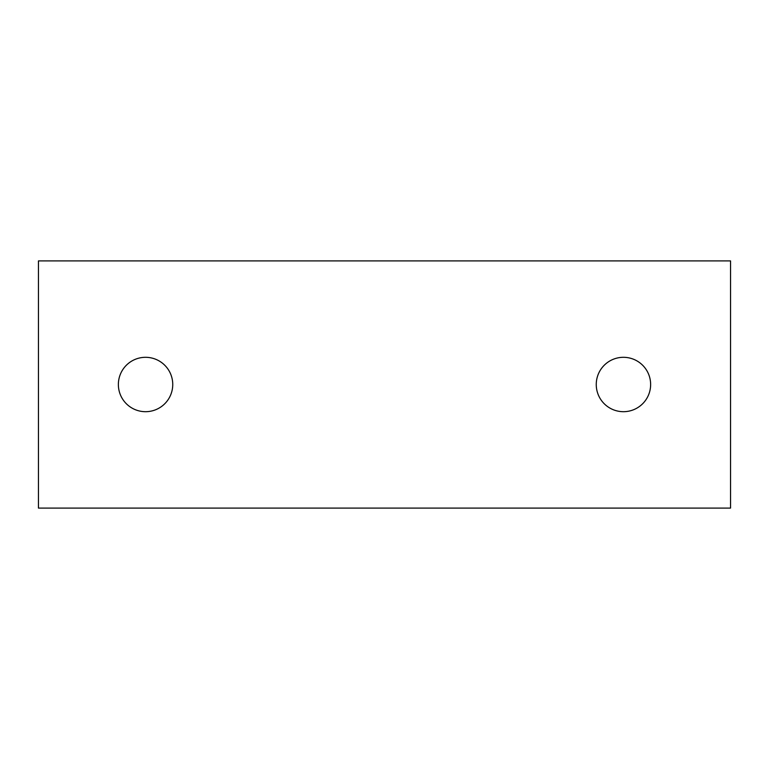 <?xml version="1.0" encoding="UTF-8"?>
<svg xmlns="http://www.w3.org/2000/svg" width="769" height="769" viewBox="0 0 769 769"><rect width="100%" height="100%" fill="white"/><g stroke="black" fill="none" stroke-linecap="round" stroke-linejoin="round"><path stroke-width="1.15" d="M145.562 357.306A27.194 27.194 0 0 0 118.368 384.5A27.194 27.194 0 0 0 145.562 411.694A27.194 27.194 0 0 0 172.746 384.5A27.194 27.194 0 0 0 145.562 357.306M623.438 357.306A27.194 27.194 0 0 0 596.254 384.5A27.194 27.194 0 0 0 623.438 411.694A27.194 27.194 0 0 0 650.632 384.5A27.194 27.194 0 0 0 623.438 357.306M730.55 508.088L38.45 508.088L38.45 260.912L730.55 260.912L730.55 508.088"/></g></svg>
